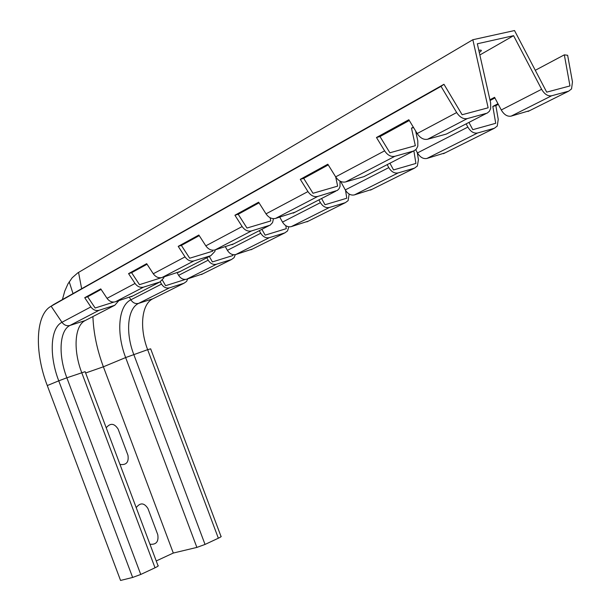 <?xml version="1.0" encoding="UTF-8"?>
<svg xmlns="http://www.w3.org/2000/svg" width="611" height="611" viewBox="0 0 611 611"><rect width="100%" height="100%" fill="white"/><g stroke="black" fill="none" stroke-linecap="round" stroke-linejoin="round"><path stroke-width="0.92" d="M119.97 464.413C126.309 465.299 128.974 462.26 127.966 455.31L118.122 429.09C114.318 423.232 110.354 422.797 106.222 427.792M149.939 544.202C156.195 544.867 158.807 541.697 157.775 534.694L147.938 508.505C144.165 502.708 140.255 502.418 136.207 507.634M478.803 50.316C482.01 49.797 482.171 50.514 479.284 52.462M441.027 86.365L443.96 84.287L462.13 114.738L488.136 107.796L472.845 39.73L514.515 30.55L546.7 92.146L569.964 85.93L564.327 54.845L567.634 55.28L572.469 81.889L571.545 88.931L568.658 91.169L551.634 95.774C547.846 96.378 544.508 94.216 541.613 89.29L513.584 35.675L477.328 43.778L490.602 102.77L490.694 108.338L489.411 111.271L487.219 113.111L467.293 118.587C463.337 119.298 459.793 117.281 456.669 112.554L441.027 86.365L51.133 306.21C35.446 314.505 34.3 351.959 47.284 385.564L120.558 580.45L132.648 577.448L140.751 574.455L66.851 377.797L58.748 380.836L132.648 577.448M415.64 130.983L417.802 140.912L417.817 146.151L416.221 149.313L413.487 151.047L394.866 156.294C391.002 157.042 387.588 155.225 384.617 150.841L376.468 137.498L408.835 119.733L417.183 133.534C420.223 138.078 423.698 139.98 427.608 139.247L446.435 134.038L448.443 132.999M118.778 300.727L114.769 305.286L99.104 310.273C95.881 311.06 93.139 309.945 90.871 306.921L84.715 297.694L100.762 288.888L107.032 298.336C109.338 301.429 112.126 302.582 115.395 301.796L133.007 295.869M164.046 276.89L163.786 277.959L159.861 281.999L143.623 287.101C140.278 287.888 137.414 286.674 135.031 283.458L128.562 273.621L146.686 263.669L153.285 273.759C155.713 277.058 158.623 278.318 162.014 277.524L180.268 271.467M215.194 249.891L214.881 251.449L210.841 255.681L194.008 260.866C190.54 261.661 187.546 260.332 185.041 256.887L178.213 246.355L198.85 235.029L205.823 245.843C208.382 249.387 211.421 250.762 214.942 249.968L233.853 243.797M273.445 218.669L272.575 222.572L270.154 225.161L251.511 230.927C247.906 231.722 244.782 230.263 242.139 226.544L234.914 215.225L258.636 202.203L266.014 213.858C268.718 217.684 271.895 219.204 275.546 218.417L295.128 212.162M339.999 181.093L340.037 186.508L339.029 188.753L337.417 190.395L317.743 196.444C314.008 197.223 310.747 195.604 307.944 191.579L300.284 179.329L327.824 164.214L335.66 176.854C338.525 181.009 341.847 182.697 345.635 181.925L363.896 176.655L365.867 175.64M489.93 99.769L494.582 97.317L501.264 109.972C504.083 114.715 507.367 116.77 511.124 116.136L529.645 110.644M498.301 104.351L495.857 105.611L498.24 119.412L497.224 126.087L494.36 128.264L477.581 132.992C473.861 133.649 470.623 131.678 467.866 127.088L466.147 123.857M417.267 152.582L418.436 159.754L417.336 166.032L414.518 168.132L398.135 172.921C394.515 173.616 391.399 171.851 388.795 167.613L387.175 164.634M349.156 194.038L348.11 200.645L345.345 202.669L329.405 207.465C325.892 208.183 322.898 206.579 320.431 202.653L318.904 199.881M513.584 35.675L479.849 54.982M187.722 278.876L186.599 281.396L184.033 283.214L169.499 287.842C166.307 288.575 163.649 287.33 161.525 284.1L160.242 281.87M177.167 272.796L178.618 275.34C180.78 278.639 183.476 279.922 186.714 279.189L202.86 273.812M235.296 254.65L234.097 257.643L231.47 259.53L216.462 264.235C213.163 264.968 210.398 263.624 208.175 260.187L206.801 257.766M225.383 246.775L227.391 250.342C229.66 253.855 232.47 255.245 235.808 254.512L252.465 249.044M288.812 226.818L287.537 230.927L284.841 232.883L269.367 237.648C265.961 238.374 263.081 236.908 260.744 233.249L259.293 230.66M279.762 217.157L282.511 222.091C284.902 225.849 287.819 227.368 291.264 226.635L308.433 221.098M340.632 181.414L345.291 189.914C347.804 193.954 350.844 195.619 354.403 194.901L372.068 189.326M415.755 149.787L417.45 152.926C420.108 157.294 423.27 159.135 426.936 158.448L445.06 152.88M495.857 105.611L492.817 106.429L497.98 103.748M468.943 122.414L472.807 129.677L495.72 123.292L492.817 106.429M376.468 137.498L379.996 136.559L389.894 152.781L415.327 145.693L411.501 128.142L413.586 127.584M234.914 215.225L238.206 214.27L246.981 228.048L270.795 220.938L270.138 217.745M321.569 198.506L325.006 204.738L346.773 198.231L345.551 190.365M178.213 246.355L181.383 245.416L189.685 258.224L212.666 251.197L212.468 250.212M128.562 273.621L131.617 272.697L139.491 284.665L161.632 277.631M86.869 319.69L85.204 320.546C74.45 325.671 73.099 350.34 81.721 372.626L155.026 567.787L140.751 574.455M218.348 538.215C220.869 537.008 221.732 536.359 220.945 536.252L150.665 348.828L147.648 349.675L218.348 538.215L205.036 544.439L133.786 354.495C125.392 332.819 127.378 308.593 138.613 303.369L169.499 287.842M154.209 298.107L152.826 298.794C141.462 304.049 139.316 328.153 147.648 349.675L125.645 357.565L196.879 547.41L205.036 544.439M196.879 547.41L173.303 553.047L156.233 560.959M155.026 567.787C157.89 566.412 158.868 565.671 157.966 565.565L85.135 371.664L66.851 377.797C58.175 355.342 59.336 330.551 69.944 325.457C66.805 326.236 64.14 325.182 61.948 322.287L51.133 306.21L53.524 304.599L51.339 306.065M84.715 297.694L87.663 296.786L95.148 308.013L113.921 302.071M162.495 280.281L165.596 285.696L185.347 279.441M92.91 316.574C93.544 332.98 97.034 349.729 103.381 366.799L173.303 553.047M389.91 163.221L393.553 169.927L415.923 163.442L413.884 150.917M209.313 256.467L212.407 261.92L232.89 255.535L232.76 254.596M259.041 202.852L238.206 214.27M328.26 164.917L303.698 178.381L313 193.282L337.639 186.134L335.691 176.9M300.284 179.329L303.698 178.381M101.105 289.415L87.663 296.786M147.052 264.235L131.617 272.697M411.501 128.142L413.326 127.157M409.301 120.497L379.996 136.559M199.239 235.632L181.383 245.416M494.925 97.966L490.091 100.517M261.882 229.324L265.143 235.143L286.269 228.674L285.826 225.68M443.96 84.287L53.524 304.599M564.327 54.845L535.282 70.296M472.845 39.73L77.788 272.873L72.19 277.768L67.943 283.909L64.735 291.164L62.421 299.573M456.669 112.554L417.183 133.534M427.608 139.247L467.293 118.587M90.871 306.921L61.948 322.287C50.209 328.069 49.063 355.778 58.748 380.836L47.284 385.564M135.031 283.458L107.032 298.336M185.041 256.887L153.285 273.759M242.139 226.544L205.823 245.843M307.944 191.579L266.014 213.858M384.617 150.841L335.66 176.854M486.333 113.44L446.435 134.038M568.658 91.169L528.026 111.454M541.613 89.29L501.264 109.972M511.124 116.136L551.634 95.774M161.525 284.1L130.853 299.818L129.425 297.343M208.175 260.187L178.618 275.34M260.744 233.249L227.391 250.342M320.431 202.653L282.511 222.091M388.795 167.613L345.291 189.914M467.866 127.088L417.45 152.926M426.936 158.448L477.581 132.992M494.36 128.264L443.471 153.674M414.518 168.132L370.51 190.105M354.403 194.901L398.135 172.921M413.487 151.047L363.896 176.655M335.79 191.167L293.219 213.147M345.635 181.925L394.866 156.294M275.546 218.417L317.743 196.444M214.942 249.968L251.511 230.927M268.947 225.68L232.004 244.751M291.264 226.635L329.405 207.465M345.345 202.669L306.913 221.854M284.841 232.883L250.991 249.777M235.808 254.512L269.367 237.648M210.841 255.681L178.481 272.391M162.014 277.524L194.008 260.866M115.395 301.796L143.623 287.101M159.861 281.999L131.273 296.763M186.714 279.189L216.462 264.235M231.47 259.53L201.424 274.53M114.769 305.286L85.204 320.546L69.944 325.457L99.104 310.273M184.033 283.214L152.826 298.794L138.613 303.369C135.497 304.095 132.908 302.911 130.853 299.818C118.282 305.813 116.197 333.14 125.645 357.565L103.381 366.799L85.639 372.993M81.645 288.728L78.552 272.399M73.014 293.593L69.211 281.778"/></g></svg>

